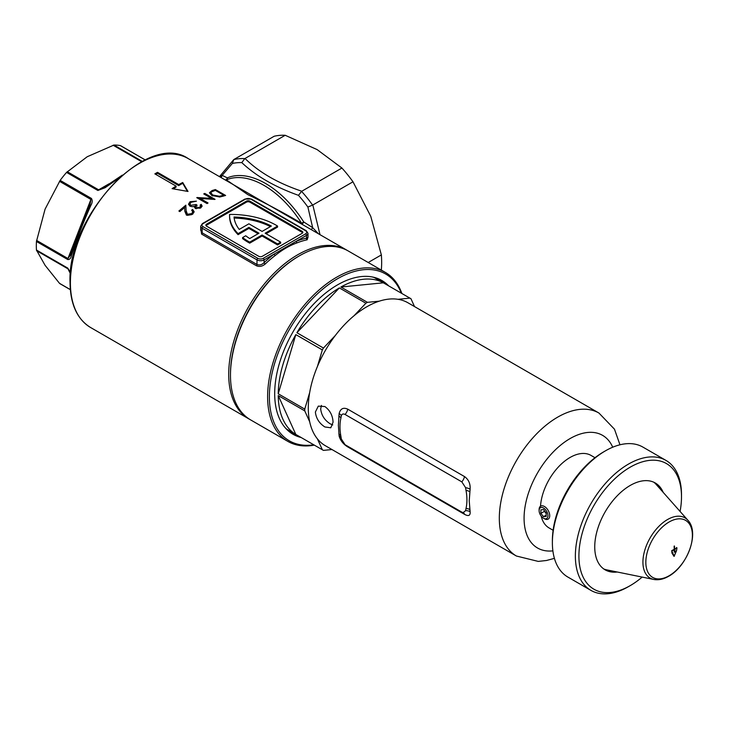 <?xml version="1.0" encoding="UTF-8"?>
<svg xmlns="http://www.w3.org/2000/svg" width="729" height="729" viewBox="0 0 729 729"><rect width="100%" height="100%" fill="white"/><g stroke="black" fill="none" stroke-linecap="round" stroke-linejoin="round"><path stroke-width="1.09" d="M225.516 180.127A2.497 2.479 -92.6 0 0 226.382 179.853L247.906 194.679C265.228 202.954 283.134 212.494 301.624 223.293A81.293 46.938 -120 0 0 263.998 185.385A81.293 46.938 -120 0 0 226.382 179.853A2.497 2.041 67.1 0 0 227.339 177.858A82.541 47.658 60 0 1 265.538 183.48A82.541 47.658 60 0 1 303.738 221.971L312.659 227.639L307.893 207.054L312.814 204.995L352.991 181.794A96.301 55.595 60 0 0 341.928 168.044L301.569 191.363A96.301 55.595 60 0 1 312.613 205.095M289.768 217.224L188.155 158.558A97.549 56.324 120 0 0 112.986 184.692A97.549 56.324 120 0 0 70.403 282.861A97.549 56.324 120 0 0 90.606 327.521L248.908 418.911A97.549 56.324 -60 0 1 228.706 374.25A97.549 56.324 -60 0 1 271.288 276.081A97.549 56.324 -60 0 1 346.457 249.947L289.768 217.224M297.122 242.83C289.568 245.545 282.269 249.755 275.243 255.469A1.248 0.601 52.7 0 1 274.222 254.029L296.384 241.235A98.807 57.044 -60 0 1 306.526 238.164L307.993 237.372L307.993 233.335A5.003 2.889 180 0 1 306.526 235.376L296.384 241.235A1.248 0.829 68.6 0 0 297.122 242.83A97.549 56.324 120 0 1 307.137 239.805A1.248 0.911 78.2 0 1 306.526 238.164L306.526 235.376A1.248 0.72 -120 0 0 305.642 233.845A3.754 2.169 -0 0 0 305.642 230.783L250.812 199.126A3.754 2.169 -0 0 0 245.509 199.126L203.054 223.63A3.754 2.169 -0 0 0 203.054 226.692L257.884 258.348A3.754 2.169 -0 0 0 263.187 258.348L305.642 233.845M275.243 255.469A97.549 56.324 120 0 0 265.228 264.007C262.394 266.404 259.469 266.996 256.444 265.766L201.614 234.109L200.703 228.223M214.508 216.595L230.61 207.3M307.993 237.135L307.137 239.805M197.003 197.532L211.501 198.388L203.746 193.923L204.803 193.431L215.055 199.336A97.549 56.324 120 0 0 214.836 199.436L200.193 198.461L208.038 202.981L207.036 203.573L196.775 197.668A97.549 56.324 -60 0 1 197.003 197.532L197.003 197.805M186.159 210.79L187.444 214.28L191.773 213.57L192.748 211.875L191.645 210.18A97.549 56.324 -60 0 1 192.629 209.405L194.114 211.656L192.693 214.18L186.469 215.183L184.802 211.246L184.592 207.519L179.872 211.592L178.887 211.027L185.831 205.168L186.159 211.838L185.831 205.168M154.858 173.867A97.549 56.324 -60 0 1 157.51 172.336L178.733 184.592A97.549 56.324 -60 0 1 182.715 182.514L188.018 191.463L172.099 188.638A97.549 56.324 -60 0 1 176.081 186.123L154.858 173.867M201.213 204.33L202.088 205.97L200.849 207.883L195.263 208.503L194.479 206.316L192.392 206.708L189.895 206.161L188.529 204.074L190.059 201.696L196.42 201.158L191.044 202.279L189.923 203.974L190.816 205.35L196.055 204.484L196.994 205.022L195.727 206.799L196.338 207.71L199.855 207.309L200.639 206.116L200.165 205.022L201.213 204.33L201.213 205.35L200.165 206.043M194.324 207.082L194.479 206.316L194.479 207.346M212.112 190.542L215.365 189.558L225.625 195.463L219.812 197.012L211.756 195.463L209.451 192.711L212.112 190.542L212.112 191.527M380.975 269.876L381.358 269.657A96.301 55.595 60 0 0 381.358 254.913L368.209 262.504M219.475 176.637L222.154 175.388L227.339 177.858A2.497 2.087 116.3 0 1 225.334 180.017M220.778 177.384A2.497 2.16 113.2 0 0 222.154 175.388L232.369 163.46L233.772 159.578A96.301 55.595 60 0 1 244.816 158.594L285.194 135.284A96.301 55.595 60 0 0 274.14 136.268L233.772 159.578L219.566 176.527M307.893 207.054A93.804 54.156 -120 0 0 298.471 195.336C274.915 186.934 256.016 176.026 241.791 162.613L244.816 158.594M341.928 168.044L317.133 149.6L285.194 135.284M245.017 158.475C258.959 172.272 277.877 183.189 301.76 191.235M312.814 204.995L320.004 234.674M381.358 254.913L370.751 216.294L352.991 181.794M311.274 229.635A2.497 0.456 123.5 0 0 312.659 227.639L318.4 233.745M298.471 195.336L301.569 191.363M155.733 174.368L157.51 173.338L157.51 172.336M157.51 173.338L178.733 185.594L178.733 184.592M178.733 185.594L182.715 183.298L182.715 182.514M182.715 183.298L187.362 191.335M173.165 188.811L176.081 187.125L176.081 186.123M192.748 211.875L191.773 214.618L191.773 213.57M194.06 212.185L192.629 210.444A96.301 55.595 120 0 0 192.274 210.717M192.629 210.444L192.629 209.405M191.773 214.618L187.444 215.337L186.159 211.838M187.444 215.337L187.444 214.28M185.831 206.198L179.607 211.437M200.639 206.116L200.639 207.145L199.855 208.33L199.855 207.309M202.006 206.489L201.213 205.35M190.059 201.696L190.059 202.726L188.601 204.594M190.816 205.35L190.816 206.389L189.923 203.974M196.994 206.052L196.055 205.505L194.479 206.38M196.055 205.505L196.055 204.484M196.338 207.71L196.338 208.74L195.718 206.799M211.501 199.145L211.501 198.388M200.193 198.68L198.397 198.607M207.164 203.5L200.193 199.482L200.193 198.461M213.196 199.29L204.803 194.461L204.803 193.431M223.648 196.037L223.648 195.162L215.356 190.387L215.365 189.558M224.395 195.809L223.648 195.381M211.811 191.691L209.624 193.103M219.465 197.049L219.465 196.265L222.928 195.381A97.549 56.324 -60 0 1 223.648 195.162M212.777 195.983L212.777 195.017L219.465 196.265M212.303 195.755L210.954 192.912L212.777 195.017M215.356 190.387L211.501 191.9L210.954 192.912M301.369 223.912A2.497 0.556 124.4 0 1 301.624 223.293L303.738 221.971A2.497 0.611 122.1 0 1 302.034 224.295M242.593 237.572L242.593 238.593A64.034 36.969 -0 0 0 249.701 243.158L262.085 236.014L277.567 244.953L280.656 243.158L280.656 242.137L265.183 233.207L277.567 226.054A64.034 36.969 -0 0 0 229.589 214.444A64.034 36.969 -0 0 0 229.571 215.228A64.034 36.969 -0 0 0 238.073 233.635L248.908 227.384L258.986 233.207L249.719 238.556A59.66 34.445 180 0 1 245.719 235.768L242.593 237.572A64.034 36.969 -0 0 0 249.701 242.137L262.085 234.993L277.567 243.933L280.656 242.137M229.571 215.228L229.571 216.249A64.034 36.969 -0 0 0 238.073 234.656L248.908 228.405L258.102 233.717M266.067 233.717L277.567 227.083L277.567 226.054M302.672 232.824A2.497 1.44 -0 0 0 302.107 232.314L302.107 231.293A2.497 1.44 180 0 1 302.836 232.314A2.497 1.44 180 0 1 302.107 233.335L262.303 256.307A2.497 1.44 180 0 1 258.768 256.307L206.589 226.181A2.497 1.44 180 0 1 205.86 225.161A2.497 1.44 180 0 1 206.589 224.14L246.393 201.168A2.497 1.44 180 0 1 249.929 201.168L302.107 231.293M249.929 201.168L249.929 202.188L302.107 232.314M249.929 202.188A2.497 1.44 -0 0 0 246.393 202.188L246.393 201.168M206.589 224.14L206.589 225.161L246.393 202.188M206.589 225.161A2.497 1.44 -0 0 0 206.025 225.671M270.423 226.601A59.66 34.445 -0 0 0 234.146 218.035M256.444 265.766A1.248 0.72 -60 0 0 257 264.49L257 259.879L202.17 228.232A5.003 2.889 180 0 1 200.703 226.181L200.703 230.227L202.17 232.843L257 264.49C259.488 265.42 261.848 264.818 264.08 262.677A98.807 57.044 -60 0 1 274.222 254.029L264.08 259.879L264.08 262.677A1.248 0.465 46.6 0 0 265.228 264.007M248.908 223.812L262.085 231.421L271.352 226.063A59.66 34.445 -0 0 0 234.027 217.005A59.66 34.445 -0 0 0 239.23 229.398L248.908 223.812M238.073 233.635L238.073 234.656M248.908 227.384L248.908 228.405M249.701 242.137L249.701 243.158M262.085 234.993L262.085 236.014M277.567 243.933L277.567 244.953M118.945 178.122L105.094 187.718L97.859 190.469L66.567 172.409A76.29 44.05 120 0 0 60.152 180.391L91.444 198.452C92.61 200.429 92.401 202.771 90.833 205.46C82.833 223.429 76.326 240.196 71.305 255.788C70.822 258.394 69.638 259.642 67.742 259.542L36.45 241.472A76.29 44.05 120 0 0 36.45 250.029L67.742 268.09L70.531 272.5M145.208 159.943L120.385 145.609A76.29 44.05 120 0 0 113.97 145.044L142.292 161.391M70.33 289.586L59.505 283.335L45.08 265.31L36.45 250.029M36.45 241.472L45.08 209.15L60.152 180.391M66.567 172.409L87.207 156.744L113.97 145.044M71.305 255.788A2.497 1.476 18.1 0 1 70.677 254.312A2.497 1.476 18.1 0 1 70.759 254.139C75.698 239.112 81.994 222.892 89.64 205.46A2.497 0.51 23.8 0 1 89.649 205.405A2.497 0.51 23.8 0 1 90.833 205.46M69.446 270.942L67.97 268.837L70.667 274.222M36.587 240.406L67.97 258.522L70.394 255.123L79.142 230.756L90.077 204.375L90.897 199.436L59.505 181.321M67.241 171.698L98.634 189.813L104.201 187.344A2.497 0.51 53.8 0 1 104.256 187.235A2.497 0.51 53.8 0 1 105.094 187.718M122.326 175.106L102.197 188.601M332.743 424.934L330.264 423.868C324.642 420.296 321.443 415.339 320.678 408.978L321.443 405.424M315.375 412.04C316.113 418.41 319.284 423.385 324.888 426.966L330.802 427.777L333.062 422.246C332.761 415.612 330.037 410.381 324.888 406.545L318.3 406.117L315.375 412.04M278.232 395.565L295.819 434.438A87.544 50.547 -60 0 1 278.232 395.565L304.758 410.883A87.544 50.547 -60 0 1 304.758 409.999A87.544 50.547 -60 0 1 304.758 409.106L309.679 392.548A82.541 47.658 -60 0 1 317.425 366.477A82.541 47.658 -60 0 1 335.313 335.504A82.541 47.658 -60 0 1 354.021 315.757A82.541 47.658 -60 0 1 379.308 301.159A82.541 47.658 -60 0 1 398.016 299.309A82.541 47.658 -60 0 1 407.93 302.772L598.956 413.051A82.541 47.658 -60 0 0 535.35 435.167A82.541 47.658 -60 0 0 499.319 518.237A82.541 47.658 -60 0 0 516.414 556.027L538.248 561.403L546.504 560.492L554.404 558.359M331.968 449.538L323.439 450.385A87.544 50.547 -60 0 1 322.892 450.075A87.544 50.547 -60 0 1 322.346 449.757L295.819 434.438M469.23 500.869L470.114 511.667C470.46 515.649 468.592 516.533 464.51 514.319L347.769 446.923C343.341 444.225 340.452 440.598 339.122 436.042L338.384 425.326L339.122 413.58C340.443 408.641 343.332 407.174 347.769 409.179L464.51 476.575C468.583 479.482 470.46 483.691 470.114 489.205L469.23 500.869M516.414 556.027L325.389 445.738A82.541 47.658 -60 0 1 317.425 438.876A82.541 47.658 -60 0 1 309.679 421.754A82.541 47.658 -60 0 1 308.294 407.958A82.541 47.658 -60 0 1 309.679 392.548M553.111 530.284L549.119 527.969A41.899 24.194 -60 0 1 541.219 516.15M540.517 506.218A41.899 24.194 -60 0 1 559.744 465.576A41.899 24.194 -60 0 1 591.009 455.406L595.01 457.712M335.313 335.504L323.439 348.043A87.544 50.547 -60 0 0 322.346 349.929L317.425 366.477M304.758 410.883L309.679 421.754M317.425 438.876L322.346 449.757M414.509 306.563L410.974 298.762A87.544 50.547 -60 0 0 410.436 298.434L374.241 277.539M398.016 299.309L409.889 298.125A87.544 50.547 -60 0 1 410.436 298.434M278.232 393.788A87.544 50.547 -60 0 1 295.819 334.611L278.232 393.788L304.758 409.106M322.346 349.929L295.819 334.611M296.903 332.725A87.544 50.547 -60 0 1 339.359 287.909L296.903 332.725L323.439 348.043M340.899 287.016A87.544 50.547 -60 0 1 383.354 282.816L340.899 287.016L367.434 302.335A87.544 50.547 -60 0 0 365.894 303.228L339.359 287.909M409.889 298.125L383.354 282.816M365.894 303.228L354.021 315.757M379.308 301.159L367.434 302.335M339.122 436.042A7.5 5.03 171.3 0 1 341.309 438.913L340.899 436.261C339.668 429.536 339.668 423.485 340.899 418.109L341.309 415.922C341.837 413.999 343.095 413.516 345.081 414.473L461.822 481.869L465.594 487.683L466.004 490.335C467.234 497.06 467.234 503.119 466.004 508.496L465.594 510.674L463.17 512.605L461.822 512.123L345.081 444.726L341.309 438.958M338.839 433.919A7.5 4.893 173.3 0 1 340.899 436.261M465.594 510.674A7.5 4.957 170.5 0 1 470.114 511.667M338.839 416.077A7.5 3.691 -174.2 0 1 340.899 418.109M466.004 508.496A7.5 4.839 172.6 0 1 469.795 509.525M339.122 413.58A7.5 3.508 -172.7 0 1 341.309 415.922M466.004 490.335A7.5 3.754 -173.5 0 1 469.795 491.683M465.594 487.683A7.5 3.59 -171.9 0 1 470.114 489.205M552.382 542.75L552.382 540.699A72.535 41.881 -60 0 1 603.667 451.862L605.434 450.841A75.041 43.321 120 0 0 552.382 542.75A75.041 43.321 120 0 0 567.918 577.095L590.909 590.372A75.041 43.321 -60 0 1 579.409 530.238A75.041 43.321 -60 0 1 628.434 464.118A75.041 43.321 -60 0 1 665.951 460.4A75.041 43.321 -60 0 1 681.497 494.754L681.497 496.795A72.535 41.881 120 0 0 630.202 467.18A72.535 41.881 120 0 0 578.908 556.017A72.535 41.881 120 0 0 630.202 585.633L628.434 586.654A75.041 43.321 -60 0 1 590.909 590.372M617.235 572.01A50.155 28.96 -60 0 1 612.424 572.101A50.155 28.96 -60 0 1 595.957 535.551A50.155 28.96 -60 0 1 630.202 485.459A50.155 28.96 -60 0 1 660.884 488.166A50.155 28.96 -60 0 1 663.208 492.385M628.434 586.654L630.202 585.633A72.535 41.881 120 0 0 642.176 577.086M665.951 460.4L642.96 447.123A75.041 43.321 120 0 0 605.434 450.841L603.667 451.862M680.075 511.439A72.535 41.881 120 0 0 681.497 496.795M674.061 556.3L672.01 553.22L671.783 550.623A75.971 43.066 0.9 0 0 674.143 549.374L674.234 549.219A76.044 44.688 -119.1 0 0 674.106 546.24L674.188 546.085A75.716 42.92 0.9 0 0 674.371 545.985L674.462 546.048A76.044 44.688 60.9 0 1 674.58 549.028L674.671 549.083A75.971 43.066 0.9 0 0 676.913 547.771L676.867 549.274A76.026 43.102 -179.1 0 1 676.694 549.374L676.576 548.399A75.989 43.075 -179.1 0 1 674.68 549.502L674.598 549.657A76.044 44.688 60.9 0 1 674.598 551.525L674.689 551.58A76.044 43.102 0.9 0 0 676.658 550.431L674.106 556.327M671.783 550.623L672.165 550.851A75.989 43.075 0.9 0 0 674.152 549.794L674.243 549.848A76.044 44.688 60.9 0 1 674.243 552.035A76.044 44.688 60.9 0 1 674.243 552.135L674.325 552.19A76.044 43.102 0.9 0 0 676.202 551.115L675.847 550.914M673.787 555.416L671.691 550.787M674.188 555.799L671.865 552.719M676.275 551.197L674.316 555.726M673.678 556.045L674.27 556.291M668.693 576.001A32.923 19.009 -60 0 1 645.839 561.831A32.923 19.009 -60 0 1 669.532 521.754A32.923 19.009 -60 0 1 692.395 535.915A32.923 19.009 -60 0 1 668.693 576.001M653.74 579.446C658.396 580.284 663.208 579.309 668.192 576.521C687.037 566.706 700.095 532.963 687.903 520.278A34.792 20.084 -60 0 0 667.964 519.294A34.792 20.084 -60 0 0 644.072 552.928A34.792 20.084 -60 0 0 653.74 579.446L606.747 569.868A50.274 29.023 -60 0 1 603.831 569.012M653.913 482.27A50.274 29.023 -60 0 1 656.109 484.366L687.903 520.278M676.421 548.819L676.466 547.515M674.243 549.848L673.778 549.575M544.417 518.747L543.533 518.237A6.251 3.609 -120 0 0 547.953 515.685A6.251 3.609 -120 0 0 543.533 508.031A6.251 3.609 -120 0 0 539.114 510.582A6.251 3.609 -120 0 0 543.533 518.237L544.417 518.747A7.5 4.328 60 0 0 548.172 519.121A7.5 4.328 60 0 0 549.32 513.107A7.5 4.328 60 0 0 544.417 506.491A7.5 4.328 60 0 0 540.663 506.126A7.5 4.328 60 0 0 539.114 509.562L539.114 510.582M540.882 513.371L543.533 516.67L546.185 516.433L546.185 512.897L543.533 509.598L540.882 509.835L540.882 513.371L544.417 511.33L546.185 513.526M544.417 510.692L544.417 511.33M546.185 515.139L543.533 516.67M401.315 293.167A96.301 55.595 120 0 0 337.481 278.779A96.301 55.595 120 0 0 270.459 382.187A96.301 55.595 120 0 0 313.762 444.808M314.336 445.137A97.549 56.324 -60 0 1 287.818 441.373A97.549 56.324 -60 0 1 272.865 363.206A97.549 56.324 -60 0 1 336.598 277.248A97.549 56.324 -60 0 1 385.368 272.409A97.549 56.324 -60 0 1 401.879 293.495M299.008 256.061A96.301 55.595 120 0 0 230.473 374.25A96.301 55.595 -60 0 1 298.562 256.307L299.446 255.797A97.549 56.324 120 0 0 230.473 375.271A97.549 56.324 120 0 0 250.676 419.931L287.818 441.373M372.309 276.974A88.173 50.902 -60 0 1 384.721 283.59M380.985 280.009A88.801 51.267 -60 0 1 386.908 284.857M301.132 437.509A88.801 51.267 -60 0 1 293.076 434.302A88.801 51.267 -60 0 1 279.471 363.151A88.801 51.267 -60 0 1 337.481 284.902A88.801 51.267 -60 0 1 381.878 280.501A88.801 51.267 -60 0 1 388.675 285.877M385.368 272.409L348.225 250.967A97.549 56.324 120 0 0 299.446 255.797L298.562 256.307M299.364 436.489A88.801 51.267 -60 0 1 292.201 433.782M297.177 435.231A88.173 50.902 -60 0 1 285.239 427.786M241.791 162.613A93.804 54.156 -120 0 0 232.369 163.46M222.928 196.265L222.928 195.381M203.054 226.692A1.248 0.72 120 0 0 202.17 228.232L202.17 232.843A1.248 0.72 -60 0 1 201.614 234.109M263.187 258.348A1.248 0.72 -120 0 1 264.08 259.879A5.003 2.889 180 0 1 257 259.879A1.248 0.72 120 0 1 257.884 258.348M305.642 230.783A1.248 0.72 120 0 1 306.262 230.719L251.432 199.063A1.248 0.72 120 0 0 250.812 199.126M245.509 199.126A1.248 0.72 -120 0 0 244.88 199.063L202.434 223.575L200.703 226.181M203.054 223.63A1.248 0.72 -120 0 0 202.434 223.575M67.742 268.09A2.497 1.44 -60 0 0 67.97 268.837L36.587 250.712M67.742 259.542A2.497 1.44 120 0 1 67.97 258.522L90.897 199.436A2.497 1.44 -60 0 1 91.444 198.452M97.859 190.469A2.497 1.44 120 0 1 98.634 189.813L109.031 183.817M141.663 161.72L113.095 145.226M612.715 447.214A65.036 37.544 120 0 0 561.312 444.608A65.036 37.544 120 0 0 524.078 518.237A65.036 37.544 120 0 0 552.883 550.86M347.405 446.066A7.5 4.328 -60 0 1 347.769 446.923M463.425 512.642A7.5 4.328 -60 0 1 464.51 514.319M347.769 409.179A7.5 4.328 -60 0 1 345.081 414.473M464.51 476.575A7.5 4.328 -60 0 1 461.822 481.869M657.376 484.411A51.258 29.597 -60 0 1 660.064 488.831M659.791 486.753A51.732 29.862 -60 0 1 661.586 490.544M614.839 571.518A51.732 29.862 -60 0 1 610.656 571.864M612.588 571.062A51.258 29.597 -60 0 1 607.421 570.944M674.598 549.657L674.125 549.384M347.341 250.475L346.457 249.947M90.606 327.521C77.128 319.202 70.266 304.148 70.039 282.351C67.004 216.13 147.686 130.418 188.155 158.558M249.801 419.412L248.908 418.911M251.432 199.063L244.88 199.063M306.262 230.719L307.993 233.335M145.262 159.924L120.631 145.7M70.339 289.686L59.869 283.636M322.892 450.075L286.697 429.171M619.969 444.79L614.483 429.199L598.956 413.051M230.473 374.25L230.473 375.271"/></g></svg>
